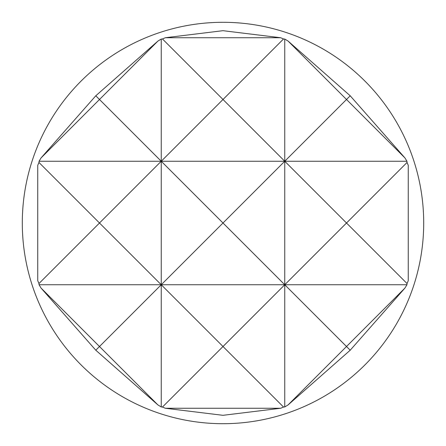 <?xml version="1.0" encoding="UTF-8"?>
<svg xmlns="http://www.w3.org/2000/svg" width="446" height="446" viewBox="0 0 446 446"><rect width="100%" height="100%" fill="white"/><g stroke="black" fill="none" stroke-linecap="round" stroke-linejoin="round"><path stroke-width="0.67" d="M162.467 407.036L223 346.509L161.246 284.754L161.246 406.947L162.467 407.036L165.315 408.263L223 415.315L280.685 408.263L283.533 407.036L284.754 406.947L288.077 404.935L350.21 350.21L404.935 288.077L406.947 284.754L407.036 283.533L408.263 280.685L408.263 165.315L407.036 162.467L406.947 161.246L404.935 157.923L350.21 95.79L288.077 41.065L284.754 39.053L283.533 38.964L280.685 37.737L223 30.685L165.315 37.737L162.467 38.964L161.246 39.053L161.246 161.246L223 99.491L162.467 38.964M223 22.3A200.7 200.7 0 0 1 423.7 223A200.7 200.7 0 0 1 223 423.7A200.7 200.7 0 0 1 22.3 223A200.7 200.7 0 0 1 223 22.3M161.246 39.053L157.923 41.065L99.491 99.491L161.246 161.246L99.491 223L38.964 162.467L37.737 165.315L37.737 280.685L38.964 283.533L39.053 284.754L41.065 288.077L95.79 350.21L99.491 346.509L157.923 404.935L161.246 406.947M404.935 288.077L346.509 346.509L284.754 284.754L161.246 284.754L99.491 346.509L41.065 288.077M95.79 95.79L41.065 157.923L99.491 99.491L95.79 95.79L157.923 41.065M350.21 95.79L346.509 99.491L404.935 157.923M288.077 404.935L346.509 346.509L350.21 350.21M284.754 39.053L284.754 161.246L346.509 99.491L288.077 41.065M38.964 283.533L99.491 223L161.246 284.754L223 223L284.754 284.754L284.754 406.947M283.533 38.964L223 99.491L284.754 161.246L39.053 161.246L38.964 162.467M406.947 284.754L284.754 284.754L223 346.509L283.533 407.036M95.79 350.21L157.923 404.935M41.065 157.923L39.053 161.246M37.737 165.315L37.737 280.685M408.263 165.315L408.263 280.685M407.036 162.467L346.509 223L407.036 283.533M280.685 408.263L165.315 408.263M280.685 37.737L165.315 37.737M406.947 161.246L284.754 161.246L223 223L161.246 161.246L161.246 284.754L39.053 284.754M284.754 284.754L346.509 223L284.754 161.246L284.754 284.754"/></g></svg>
